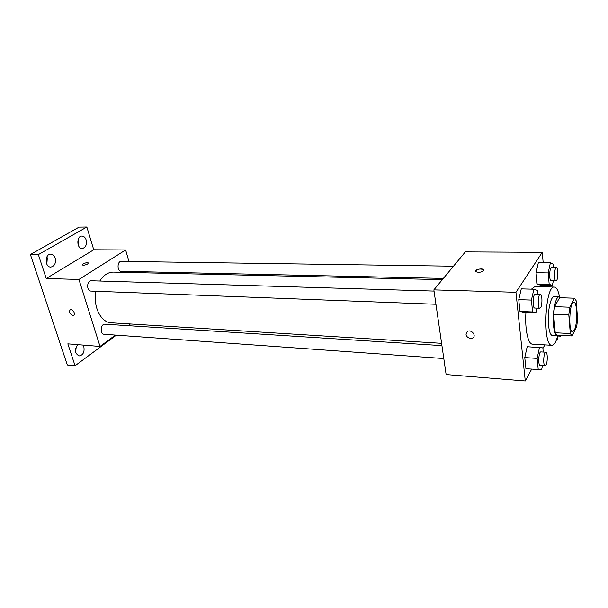 <?xml version="1.0" encoding="UTF-8"?>
<svg xmlns="http://www.w3.org/2000/svg" width="608" height="608" viewBox="0 0 608 608"><rect width="100%" height="100%" fill="white"/><g stroke="black" fill="none" stroke-linecap="round" stroke-linejoin="round"><path stroke-width="0.91" d="M574.309 330.129L572.599 331.755C568.1 332.333 569.415 301.355 573.853 302.32C577.41 301.811 577.744 323.996 574.309 330.129M577.6 319.132L576.209 300.831L574.545 298.201L569.734 307.215L568.807 314.868L570.304 333.541L572.014 335.95L576.726 326.557L577.6 319.132M568.807 314.868L553.599 314.237L555.226 332.758L570.304 333.541M555.226 332.758L557.034 335.152L572.014 335.95M553.599 314.237L554.557 306.66L569.734 307.215M574.545 298.201L559.596 297.722L554.557 306.66M560.363 297.745L559.041 296.94C555.583 296.225 552.262 312.862 553.5 325.219C554.192 331.945 555.484 335.487 557.384 335.859L558.699 335.244M557.384 335.859L552.452 335.593C550.521 335.221 549.199 331.687 548.5 324.976C547.23 312.656 550.59 296.073 554.101 296.788L559.041 296.94M557.931 335.768L555.644 341.924C554.435 344.212 553.189 345.336 551.904 345.298C542.321 346.507 544.935 285.046 554.382 287.067C556.616 287.341 558.349 290.67 559.573 297.076M551.904 345.298L532.448 344.143C528.04 344.348 524.719 328.814 525.935 312.406M531.453 289.157L534.896 286.573L554.382 287.067M537.776 294.211L537.411 290.366L533.87 289.218L521.269 288.876L518.746 299.653L519.977 311.456L523.67 312.314L536.142 312.824L537.183 308.134M553.835 267.664L553.546 264.237L550.384 262.838L538.346 262.694L536.066 272.718L537.138 284.042L540.428 285.175L552.36 285.471L553.348 280.85M543.187 262.755L542.252 252.35L515.956 292.296L525.274 380.973L531.688 369.132M542.906 348.452L544.844 344.873M545.368 286.839L545.232 285.296M543.248 352.055L542.845 347.852L527.189 346.704L524.772 357.557L525.935 368.706L541.622 369.748L542.496 365.583M542.252 252.35L465.325 251.91L433.869 289.879L446.12 374.543L525.274 380.973M433.869 289.879L515.956 292.296M470.508 338.534C465.933 336.961 464.9 334.605 467.408 331.466C471.36 328.951 476.862 335.836 472.667 338.048L470.508 338.534C465.933 336.961 464.9 334.605 467.408 331.466C471.36 328.943 476.87 335.836 472.667 338.048L470.508 338.527M483.763 270.704C481.186 272.43 478.511 272.741 475.745 271.639C473.64 269.929 481.946 267.839 483.687 269.648L483.763 270.704M475.479 271.168C477.28 269.017 480.016 268.516 483.687 269.648L483.953 270.119M441.598 343.315L111.302 322.787C100.92 322.658 92.743 306.364 95.98 291.27M99.818 281.025C103.573 275.105 108.118 272.133 113.453 272.11L442.35 279.642M435.951 304.266L90.987 291.08C86.344 291.164 86.678 280.372 91.306 280.774L434.044 291.088M443.802 358.538L104.188 334.278C99.735 334.218 100.54 323.661 104.956 324.201L441.932 345.618M443.369 278.418L121.212 271.29C116.941 271.442 117.055 261.068 121.319 261.379L453.484 266.205M128.957 261.493L125.636 249.964L78.934 279.46L100.031 346.454L115.406 335.076M128.113 325.675L130.408 323.973M132.141 272.536L131.852 271.525M125.636 249.964L93.754 249.782L86.853 227.027L79.086 227.126L30.4 254.539L38.35 254.615L46.238 278.502L78.934 279.46M30.4 254.539L67.313 364.99L75.073 365.75L116.364 335.145M100.031 346.454L67.83 343.839L75.073 365.75M72.808 315.4C69.601 313.888 68.742 312.003 70.216 309.738C72.61 308.545 76.084 314.359 73.538 315.286L72.808 315.4C69.601 313.888 68.742 311.995 70.224 309.73C72.61 308.545 76.084 314.359 73.538 315.278L72.808 315.4M93.754 249.782L46.238 278.502M87.681 263.986C85.386 265.111 83.592 265.445 82.3 264.982C83.311 263.332 85.333 262.648 88.35 262.922L87.681 263.986M82.217 264.845C83.63 263.218 85.682 262.58 88.35 262.922L88.441 263.059M55.184 258.073C56.103 263.218 54.629 266.22 50.768 267.087C44.642 267.3 44.68 253.772 50.798 254.159C52.835 254.311 54.294 255.618 55.184 258.073M86.154 239.947C86.997 244.819 85.675 247.669 82.194 248.512C76.562 248.809 76.35 235.798 81.996 236.086C83.919 236.208 85.31 237.5 86.154 239.947M86.853 227.027L38.35 254.615M82.939 345.07L83.858 346.849C84.656 352.108 83.098 355.133 79.177 355.923C74.845 353.59 74.336 349.828 77.657 344.637M78.272 245.229L78.174 239.37M75.658 352.29L76.236 346.568M46.846 264.214L47.302 257.974L46.862 256.918M556.495 340.077L557.126 340.176L557.977 336.026M556.472 340.138L557.126 340.176M561.435 335.388L560.614 336.171L559.869 335.304M550.384 262.838L548.173 272.931L549.184 284.331L552.36 285.471M556.008 280.911L551.167 280.805C548.963 281.094 549.381 267.262 551.562 267.626L556.411 267.695C558.159 267.414 558.418 277.795 556.73 280.318L556.008 280.911C553.835 281.2 554.26 267.33 556.411 267.695M538.346 262.694L536.066 272.718L548.173 272.931M536.066 272.718L537.138 284.042L549.184 284.331M537.138 284.042L540.428 285.175M539.478 347.449L537.13 358.393L538.224 369.618M545.11 365.773L540.17 365.423C537.844 365.598 538.627 351.409 540.915 351.91L545.855 352.222C547.618 352.024 547.762 361.95 546.052 364.914L545.11 365.773C542.815 365.955 543.605 351.728 545.855 352.222M527.189 346.704L524.772 357.557L537.13 358.393M524.772 357.557L525.935 368.706M533.87 289.218L531.415 300.078L532.585 311.965L536.142 312.824M539.798 308.233L534.736 308.043C532.274 308.302 532.828 293.71 535.268 294.135L540.33 294.287C542.26 294.021 542.526 304.737 540.672 307.534L539.798 308.233C537.381 308.499 537.936 293.862 540.33 294.287M521.269 288.876L518.746 299.653L531.415 300.078M518.746 299.653L519.977 311.456L532.585 311.965M519.977 311.456L523.67 312.314M557.855 336.019L560.614 336.171"/></g></svg>
